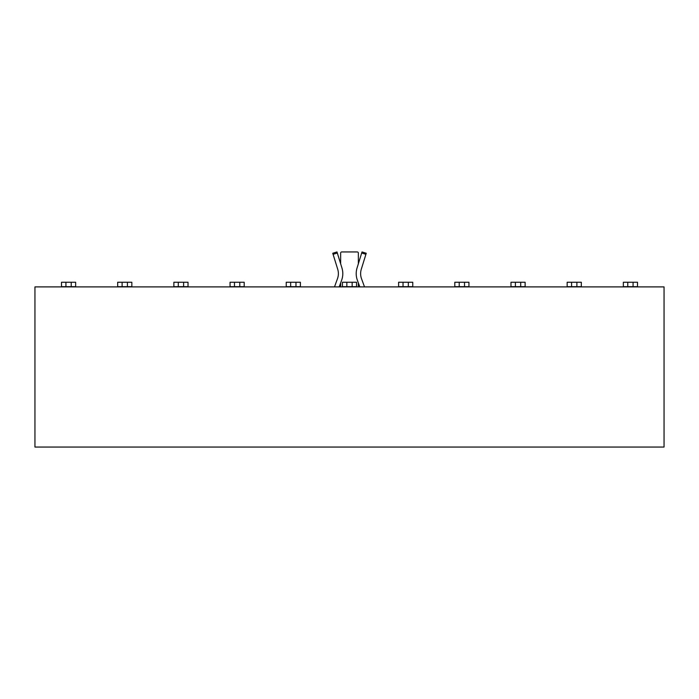 <?xml version="1.0" encoding="UTF-8"?>
<svg xmlns="http://www.w3.org/2000/svg" width="699" height="699" viewBox="0 0 699 699"><rect width="100%" height="100%" fill="white"/><g stroke="black" fill="none" stroke-linecap="round" stroke-linejoin="round"><path stroke-width="1.05" d="M75.649 282.256L71.228 282.256L71.228 286.677L75.649 286.677L75.649 282.256M65.916 282.256L65.916 286.677L61.495 286.677L61.495 282.256L71.228 282.256M71.228 286.677L65.916 286.677M131.84 282.256L127.41 282.256L127.41 286.677L131.84 286.677L131.84 282.256M122.107 282.256L122.107 286.677L117.677 286.677L117.677 282.256L127.41 282.256M127.41 286.677L122.107 286.677M188.022 282.256L183.601 282.256L183.601 286.677L188.022 286.677L188.022 282.256M178.289 282.256L178.289 286.677L173.868 286.677L173.868 282.256L183.601 282.256M183.601 286.677L178.289 286.677M244.204 282.256L239.783 282.256L239.783 286.677L244.204 286.677L244.204 282.256M234.471 282.256L234.471 286.677L230.05 286.677L230.05 282.256L239.783 282.256M239.783 286.677L234.471 286.677M300.395 282.256L295.965 282.256L295.965 286.677L300.395 286.677L300.395 282.256M290.662 282.256L290.662 286.677L286.232 286.677L286.232 282.256L295.965 282.256M295.965 286.677L290.662 286.677M356.577 282.256L352.156 282.256L352.156 286.677L356.577 286.677L356.577 282.256M346.844 282.256L346.844 286.677L342.423 286.677L342.423 282.256L352.156 282.256M352.156 286.677L346.844 286.677M412.768 282.256L408.338 282.256L408.338 286.677L412.768 286.677L412.768 282.256M403.035 282.256L403.035 286.677L398.605 286.677L398.605 282.256L408.338 282.256M408.338 286.677L403.035 286.677M468.95 282.256L464.529 282.256L464.529 286.677L468.95 286.677L468.95 282.256M459.217 282.256L459.217 286.677L454.796 286.677L454.796 282.256L464.529 282.256M464.529 286.677L459.217 286.677M525.132 282.256L520.711 282.256L520.711 286.677L525.132 286.677L525.132 282.256M515.399 282.256L515.399 286.677L510.978 286.677L510.978 282.256L520.711 282.256M520.711 286.677L515.399 286.677M581.323 282.256L576.893 282.256L576.893 286.677L581.323 286.677L581.323 282.256M571.59 282.256L571.59 286.677L567.16 286.677L567.16 282.256L576.893 282.256M576.893 286.677L571.59 286.677M637.505 282.256L633.084 282.256L633.084 286.677L637.505 286.677L637.505 282.256M627.772 282.256L627.772 286.677L623.351 286.677L623.351 282.256L633.084 282.256M633.084 286.677L627.772 286.677M34.95 447.054L664.05 447.054L664.05 286.896L34.95 286.896L34.95 447.054L664.05 447.054L664.05 286.896L34.95 286.896L34.95 447.054M339.198 286.896L341.645 280.194A19.144 19.144 0 0 0 341.942 267.979L336.988 251.946L332.759 253.256L337.722 269.281A14.723 14.723 0 0 1 337.486 278.683L334.489 286.896M359.802 286.896L357.355 280.194A19.144 19.144 0 0 1 357.058 267.979L362.012 251.946L366.241 253.256L362.012 251.946M366.241 253.256L361.278 269.281A14.723 14.723 0 0 0 361.514 278.683L364.511 286.896M358.351 286.896L358.351 282.912M358.351 263.794L358.351 253.055A1.11 1.11 0 0 0 357.241 251.946L341.759 251.946A1.11 1.11 0 0 0 340.649 253.055L340.649 263.794M340.649 282.912L340.649 286.896M337.311 253.003L333.082 254.314M365.918 254.314L361.689 253.003"/></g></svg>
